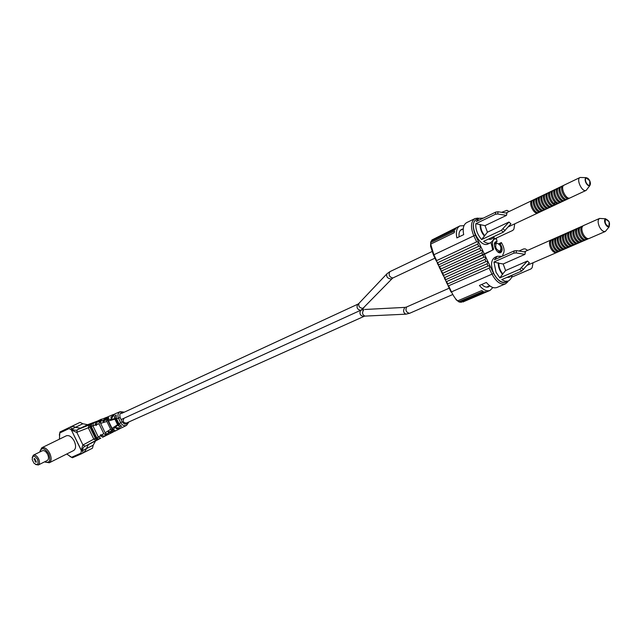 <?xml version="1.0" encoding="UTF-8"?>
<svg xmlns="http://www.w3.org/2000/svg" width="642" height="642" viewBox="0 0 642 642"><rect width="100%" height="100%" fill="white"/><g stroke="black" fill="none" stroke-linecap="round" stroke-linejoin="round"><path stroke-width="0.96" d="M66.736 454.006L71.575 457.281L80.996 453.148L81.365 450.692L71.302 429.851L69.119 428.559L59.818 432.957L59.385 439.184M73.605 450.556L73.702 450.507C75.973 448.798 76.173 445.692 74.295 441.206C71.816 436.761 69.151 434.963 66.319 435.806L41.778 447.779L39.908 451.35M96.228 440.252L85.185 446.198C84.495 445.869 83.332 447.474 81.686 451.021L71.302 429.851L72.418 428.808L71.158 428.062L72.851 429.105M99.727 438.687L95.522 440.998L93.194 445.203L92.52 448.172L83.645 452.674L85.635 450.235L83.645 452.674L81.285 453.878L80.996 453.148M101.942 419.25L97.086 422.035L99.261 421.457L99.037 423.832L96.629 424.563L96.3 425.502L95.193 425.004L91.26 426.44L91.726 423.872L89.992 424.884L89.904 427.074L88.331 427.805L93.796 439.128L82.938 445.018L85.185 446.198L88.427 444.569L85.635 450.235L88.427 444.569L95.522 440.998M69.119 428.559L68.702 427.837L71.021 426.721L70.468 427.355L71.158 428.062L70.468 427.355L71.021 426.721L80.057 422.356L82.834 423.752L87.657 424.699L96.934 421.264L80.515 428.182L75.459 427.331L72.418 428.808M71.093 426.681L74.247 426.657L75.459 427.331L74.247 426.657L71.021 426.721M81.686 451.021L82.858 450.427L82.754 452.779L83.58 452.714L82.754 452.779L82.898 449.914M69.938 456.478L72.426 457.754L81.285 453.878M80.057 422.356L59.971 431.978L59.818 432.957M68.702 427.837L59.971 431.978L59.345 435.148M87.657 424.699L80.515 428.182L92.809 423.279L88.957 425.156L88.331 427.805M97.383 439.73L94.165 441.431L97.383 439.73M72.426 457.754L71.575 457.281M45.261 462.128L49.306 462.762C51.545 461.052 51.705 457.915 49.787 453.34C47.267 448.814 44.595 446.96 41.778 447.779M44.683 461.791C49.578 463.468 50.919 460.82 48.72 453.854C44.491 447.667 41.529 447.049 39.828 452.008M35.607 464.487L38.311 464.977L47.323 460.474C48.784 459.367 48.888 457.321 47.636 454.343C45.999 451.398 44.258 450.194 42.428 450.732L33.384 455.162L32.18 457.586M38.311 464.977C39.772 463.869 39.868 461.815 38.608 458.821C36.955 455.852 35.214 454.632 33.384 455.162M37.525 459.335C34.195 455.009 32.429 455.138 32.236 459.72L33.986 463.211C37.669 465.755 38.849 464.463 37.525 459.335M35.23 459.174L34.227 458.468L34.17 459.656L35.174 460.354L35.23 459.174M36.193 461.149L35.182 460.45L35.125 461.63L36.137 462.336L36.193 461.149M34.315 458.436L34.331 459.576L35.246 460.306M35.278 460.418L35.286 461.55L36.201 462.288M96.629 424.563L97.086 422.035M101.958 419.242L95.642 422.436L93.475 423.054L103.081 418.777M99.261 421.457L101.42 420.173L100.722 421.088L102.929 420.574L107.27 417.083M108.025 416.73L104.413 420.261L103.619 422.107L102.929 420.574M124.355 412.148L120.215 411.658C117.959 413.023 117.382 415.213 118.481 418.223L116.483 418.648L116.114 415.013L114.565 416.546L114.733 418.728L108.225 419.595L108.715 417.621L107.029 418.825L106.676 419.836L102.728 421.096M115.038 413.817L111.411 418.48L110.905 417.276L114.284 414.202M106.989 435.091L104.734 436.223M113.811 431.673L108.803 432.756L106.981 434.064L108.121 434.056L103.908 436.175L107.784 434.714M116.483 418.648L119.003 423.864L120.6 422.637C122.205 425.269 124.195 426.184 126.578 425.373L121.394 427.949L115.833 427.773L116.491 428.84L120.728 428.206M119.003 423.864L121.595 426.376L119.412 426.593L117.815 425.116L112.968 429.434L114.798 430.236L111.788 430.429L109.999 431.849L114.42 431.416L119.99 428.647M124.066 418.239C122.357 421.024 123.112 422.653 126.33 423.11L126.57 422.982M123.609 412.493C120.383 412.196 119.219 413.849 120.102 417.469L118.481 418.223L120.6 422.637L122.213 421.842C124.42 424.707 126.402 424.852 128.167 422.267M99.037 423.832L103.771 433.639L105.761 434.915M91.718 423.872L93.475 423.054L92.841 425.71L98.338 437.09L100.393 435.782L100.666 434.65L103.908 436.175M106.676 419.836L106.877 421.449L110.649 429.281L111.788 430.429M106.877 421.449L100.593 423.359L105.136 432.78L110.649 429.281M114.733 418.728L114.902 419.178L108.466 420.983L112.037 428.391L117.566 424.707L117.815 425.116M114.902 419.178L117.566 424.707M112.968 429.434L112.037 428.391M108.466 420.983L108.225 419.595M106.981 434.064L105.136 432.78M108.803 432.756L108.016 431.328L109.999 431.849M100.593 423.359L100.722 421.088M100.393 435.782L102.664 436.993M101.452 419.154L92.809 423.279M71.23 429.378C75.074 430.381 77.08 430.509 77.249 429.771L76.799 432.307L88.323 427.789M89.904 427.074L95.377 438.414L93.796 439.128L96.172 440.276L97.817 439.537M82.938 445.018L76.799 432.307M100.674 438.269L98.499 439.08L96.741 437.804L91.26 426.44M98.868 439.048L96.172 440.276M95.377 438.414L97.135 439.682L97.905 439.497M81.39 450.194L82.738 445.131M71.711 430.156L76.583 432.387M90.707 424.346L77.249 429.771L80.515 428.182L75.459 427.331L82.834 423.752M96.741 437.804L98.338 437.09L100.786 438.213M95.642 422.436L95.193 425.004M500.198 251.191C501.779 247.098 500.519 244.401 496.418 243.085L496.37 243.109C494.773 247.186 496.025 249.89 500.126 251.223L500.198 251.191M491.018 242.54L492.775 249.987L442.25 273.508L442.675 273.34L443.686 275.458L443.365 275.859L444.689 277.577L484.975 259.384L486.01 257.546L484.188 257.081L443.686 275.458M463.693 234.635L456.863 237.909L463.693 234.635C462.497 228.52 463.508 224.507 466.726 222.589L474.984 218.569C470.763 221.602 470.377 227.364 473.812 235.847L433.864 254.778L436.632 260.612L476.829 241.793L478.739 242.219L480.818 246.6L478.932 246.159L438.494 264.921L439.12 266.928L479.791 248.438L480.818 246.6L482.896 250.982L481.035 250.532L440.492 269.175L441.134 271.165L481.861 252.82L482.896 250.982L488.081 261.928L486.283 261.454L445.492 279.792L446.166 281.75L487.053 263.758L488.081 261.928L490.159 266.302L488.377 265.82L447.49 284.029L448.18 285.987L489.132 268.139L490.159 266.302L493.529 273.412C498.16 281.589 502.742 284.262 507.276 281.453M464.006 225.647L459.929 225.896C456.703 227.814 455.684 231.818 456.863 237.909M459.929 225.896L431.914 239.98L456.085 228.215L455.234 229.443L431.207 241.119L430.798 242.515L454.6 230.968L454.215 232.725L430.686 244.112L433.864 254.778L433.446 254.97L430.557 246.263L430.686 244.112M436.632 260.612L436.319 261.029L437.643 262.73L477.712 244.056L478.739 242.219L475.361 235.1L473.812 235.847L476.669 241.865M430.589 244.169L430.798 242.515M463.059 229.001L461.622 229.371C459.52 230.542 458.677 233.038 459.086 236.842M431.914 239.98L431.432 241.015M430.838 241.849L431.207 241.119M586.138 182.529C587.294 184.695 588.473 185.626 589.661 185.329C590.664 184.583 590.696 183.058 589.749 180.763C588.594 178.596 587.414 177.665 586.218 177.962C585.223 178.717 585.199 180.233 586.138 182.529M500.038 251.263L499.316 251.921L497.694 251.816M494.372 244.538L495.367 243.246L496.33 243.125M498.81 243.735L501.354 242.564L500.335 244.088C502.614 248.037 502.75 250.87 500.736 252.579C496.98 254.601 491.804 243.246 495.793 241.737L497.06 241.601L496.451 238.832L494.533 239.033C492.125 240.646 491.78 243.864 493.489 248.695L493.393 249.666L484.453 254.264L442.675 273.34L441.672 271.213M499.524 244.458L500.335 244.088M502.598 256.094L502.79 254.73C504.901 251.672 504.419 247.619 501.354 242.564M489.132 268.139L491.981 274.158L451.487 291.877C453.461 296.066 455.515 299.068 457.65 300.873L481.669 290.577L483.241 291.332L458.926 301.724L460.234 302.213L484.79 291.741L486.243 291.781L462.81 302.021L490.031 290.425L492.904 287.512M493.529 273.412L491.981 274.158C496.13 281.83 500.616 285.072 505.431 283.868L496.988 287.464C493.634 288.603 490.095 286.934 486.379 282.456L479.43 285.465C483.137 289.911 486.668 291.564 490.031 290.425M451.061 292.054L451.487 291.877L448.718 286.051M457.65 300.873L455.9 299.613M457.577 300.897L458.926 301.724M460.234 302.213L459.407 301.989M460.515 302.093L461.526 302.31M481.765 284.454C484.204 286.83 486.459 287.64 488.53 286.878L489.862 285.907M497.06 241.601L496.13 242.026L496.37 243.109M496.13 242.026L495.359 242.01M500.246 252.731L501.201 249.144M609.089 226.474C610.213 222.886 609.089 220.423 605.711 219.091L605.631 219.131C604.491 222.702 605.615 225.165 609.001 226.522L609.089 226.474M609.138 221.795L609.009 226.867C607.757 227.156 606.538 226.169 605.342 223.914C604.323 221.434 604.331 219.765 605.374 218.89L609.138 221.795M489.677 285.77L486.484 287.143M521.713 271.036L519.779 269.271L527.427 261.029L529.361 262.803L521.713 271.036L501.747 279.623L505.134 281.276L508.159 281.076L505.792 282.087C501.458 283.162 497.422 280.249 493.682 273.332C490.504 265.427 490.905 260.098 494.878 257.346L497.221 256.294L494.404 259.761L514.226 250.886L516.521 250.637L525.365 252.073L524.947 254.36L516.088 252.916L513.793 253.157L514.226 250.886M519.779 269.271L499.821 277.898L502.782 273.885C500.11 270.643 498.794 267.096 498.85 263.252L503.184 263.974L505.615 270.539L502.782 273.885M533.061 262.755L532.162 267.65L530.998 268.91L511.505 277.272M527.427 261.029L505.615 270.539M513.793 253.157L493.947 262.016L498.85 263.252M518.945 251.03L523.575 248.96L525.164 248.855L527.684 250.348M524.947 254.36L503.184 263.974M559.631 251.158L557.609 252.129C555.523 252.627 553.532 251.11 551.647 247.579C550.017 243.551 550.146 240.87 552.04 239.53L554.11 238.704M559.142 251.463C557.063 251.961 555.073 250.444 553.179 246.905C551.55 242.877 551.679 240.188 553.573 238.856M562.199 250.051L560.169 251.014C558.091 251.52 556.1 249.995 554.207 246.456C552.577 242.419 552.706 239.739 554.592 238.399L556.67 237.564M561.718 250.348C559.631 250.845 557.641 249.329 555.747 245.782C554.11 241.745 554.239 239.057 556.133 237.717M564.783 248.927L562.745 249.907C560.667 250.404 558.676 248.879 556.783 245.332C555.145 241.288 555.266 238.599 557.152 237.259L559.246 236.425M564.294 249.232C562.215 249.73 560.225 248.205 558.331 244.65C556.686 240.606 556.815 237.917 558.701 236.577M567.376 247.804L565.329 248.783C563.251 249.281 561.26 247.756 559.359 244.201C557.721 240.148 557.842 237.46 559.728 236.12L561.822 235.285M566.886 248.109C564.808 248.606 562.817 247.074 560.915 243.519C559.27 239.466 559.391 236.77 561.277 235.437M569.976 246.68L567.921 247.66C565.843 248.157 563.853 246.624 561.951 243.061C560.314 239.009 560.426 236.312 562.312 234.972L564.414 234.137M569.486 246.985C567.408 247.483 565.417 245.942 563.515 242.379C561.87 238.318 561.983 235.622 563.861 234.282M572.584 245.549L570.521 246.536C568.451 247.034 566.461 245.493 564.559 241.922C562.906 237.861 563.026 235.157 564.904 233.824L567.014 232.982M572.094 245.862C570.016 246.351 568.026 244.811 566.124 241.24C564.47 237.171 564.583 234.466 566.461 233.134M575.2 244.417L573.137 245.405C571.067 245.894 569.077 244.353 567.167 240.782C565.514 236.705 565.626 234.001 567.504 232.669L569.623 231.826M574.71 244.722C572.64 245.212 570.65 243.671 568.74 240.092C567.087 236.015 567.199 233.311 569.069 231.971M577.832 243.278L575.762 244.273C573.691 244.762 571.701 243.214 569.791 239.627C568.138 235.55 568.242 232.845 570.112 231.513L572.247 230.663M577.343 243.583C575.272 244.072 573.282 242.524 571.372 238.936C569.711 234.86 569.815 232.147 571.685 230.815M580.472 242.13L578.394 243.133C576.323 243.623 574.333 242.066 572.423 238.479C570.762 234.394 570.866 231.682 572.736 230.35L574.879 229.499M579.975 242.443C577.912 242.933 575.922 241.376 574.004 237.781C572.343 233.696 572.447 230.984 574.317 229.643M583.121 240.983L581.034 241.986C578.972 242.475 576.981 240.919 575.063 237.323C573.402 233.223 573.499 230.51 575.368 229.178L577.519 228.327M582.623 241.296C580.561 241.785 578.57 240.228 576.652 236.625C574.991 232.524 575.088 229.812 576.949 228.472M585.785 239.827L583.69 240.838C581.628 241.32 579.638 239.763 577.72 236.16C576.051 232.059 576.147 229.338 578.009 228.006L580.167 227.148M585.287 240.148C583.225 240.63 581.235 239.065 579.309 235.462C577.639 231.353 577.736 228.632 579.598 227.3M588.457 238.672L586.355 239.683C584.292 240.172 582.302 238.607 580.376 234.988C578.707 230.879 578.803 228.159 580.665 226.827L582.824 225.968M587.952 238.993C585.897 239.474 583.907 237.909 581.981 234.29C580.304 230.173 580.4 227.453 582.254 226.12M605.342 231.465L589.027 238.527C586.965 239.009 584.974 237.444 583.048 233.824C581.379 229.708 581.467 226.979 583.321 225.647L599.564 218.44C597.734 219.765 597.662 222.509 599.363 226.674C601.305 230.342 603.295 231.939 605.342 231.465L609.25 226.722M557.071 252.274L556.582 252.571C554.495 253.068 552.513 251.56 550.619 248.029C548.99 244 549.127 241.32 551.021 239.988L551.558 239.835M511.987 275.217L511.53 277.208M589.701 185.666L589.685 185.682C588.393 186.003 587.125 184.992 585.881 182.657C584.862 180.177 584.886 178.54 585.961 177.73L589.773 180.747L589.701 185.666M488.209 243.888L488.072 243.952C479.558 248.663 467.528 223.071 476.565 219.468L476.621 219.444M493.562 236.697L494.115 237.492C494.075 239.145 492.831 240.943 490.408 242.877C488.418 243.719 486.146 243.214 483.603 241.344L503.304 232.163L501.338 230.35L481.644 239.57C477.455 234.683 475.505 229.403 475.794 223.729L495.375 214.276L495.841 212.061L476.284 221.53L478.884 218.344L476.565 219.468M495.841 212.061L498.112 211.772L506.939 213.152L506.49 215.383L497.654 213.995L495.375 214.276M514.74 223.833L513.913 229.098L512.781 230.414L493.489 239.362M501.635 212.317L506.939 210.343L509.106 211.531M475.794 223.729L485.023 225.639L506.49 215.383M501.338 230.35L508.97 222.036L487.438 232.195L481.644 239.57M541.013 211.435L540.54 211.748C536.471 214.035 530.34 200.954 534.682 199.261L535.219 199.092M543.549 210.247L543.076 210.56C539.015 212.847 532.868 199.742 537.21 198.049L537.747 197.88M546.093 209.051L545.62 209.372C541.567 211.651 535.412 198.522 539.745 196.829L540.283 196.669M548.653 207.856L548.172 208.177C544.127 210.456 537.964 197.295 542.289 195.609L542.835 195.441M551.221 206.652L550.74 206.973C546.695 209.252 540.524 196.067 544.841 194.39L545.387 194.221M553.797 205.448L553.316 205.769C549.279 208.04 543.092 194.839 547.401 193.154L547.955 192.985M556.381 204.228L555.9 204.557C551.871 206.828 545.668 193.595 549.977 191.918L550.531 191.757M558.532 203.321L558.492 203.337C554.471 205.609 548.26 192.359 552.561 190.682L553.115 190.513M561.581 201.797L561.1 202.118C557.079 204.389 550.852 191.107 555.153 189.438L555.715 189.27M564.198 200.569L563.708 200.898C559.704 203.161 553.468 189.855 557.762 188.186L558.323 188.026M566.822 199.333L566.332 199.67C562.328 201.933 556.084 188.596 560.37 186.934L560.931 186.766M569.462 198.097L568.972 198.434C564.968 200.697 558.709 187.336 562.994 185.674L563.564 185.514M538.486 212.622L538.012 212.935C533.943 215.222 527.82 202.166 532.17 200.465L532.699 200.296M534.682 199.261L533.173 199.983C528.831 201.684 534.955 214.749 539.023 212.462L539.063 212.438M541.591 211.258L541.551 211.274C537.49 213.561 531.351 200.473 535.693 198.779L537.21 198.049M544.135 210.062L544.095 210.086C540.034 212.366 533.887 199.253 538.221 197.559L539.745 196.829M546.679 208.875L546.639 208.891C542.586 211.17 536.431 198.033 540.757 196.348L542.289 195.609M549.239 207.671L549.199 207.695C545.154 209.974 538.983 196.805 543.309 195.12L544.841 194.39M551.807 206.467L551.767 206.491C547.73 208.762 541.543 195.577 545.869 193.892L547.401 193.154M554.391 205.263L554.351 205.28C550.314 207.559 544.119 194.341 548.437 192.664L549.977 191.918M556.975 204.052L556.935 204.068C552.906 206.339 546.703 193.106 551.013 191.428L552.561 190.682M559.575 202.832L559.535 202.856C555.515 205.127 549.295 191.862 553.597 190.184L555.153 189.438M562.183 201.612L562.143 201.628C558.123 203.899 551.895 190.61 556.197 188.941L557.762 188.186M564.799 200.384L564.759 200.408C560.755 202.671 554.511 189.358 558.805 187.689L560.37 186.934M567.432 199.156L567.392 199.172C563.387 201.436 557.136 188.098 561.421 186.429L562.994 185.674M570.064 197.921L570.024 197.937C566.027 200.2 559.768 186.83 564.045 185.169L580.079 177.481C575.834 179.118 582.166 192.648 586.13 190.401L589.926 185.53M532.17 200.465L506.024 213.008M508.97 222.036L510.928 223.857L503.304 232.163M494.115 237.492L493.513 239.314M82.858 450.427L93.194 445.203M112.502 416.498L110.905 417.276M117.976 428.094L116.491 428.84M120.102 417.469L122.213 421.842M103.771 433.639L101.653 434.979M114.565 416.546L119.412 426.593M107.029 418.825L112.791 430.766M109.846 431.801L108.273 432.588M99.622 421.096L100.369 422.645M105.553 433.398L106.259 434.851M101.99 435.372L100.537 436.095M89.992 424.884L97.135 439.682M96.509 423.969L95.032 424.691M477.849 218.103L474.984 218.569L479.02 218.28M478.017 218.762C472.753 220.495 471.862 225.936 475.361 235.1M481.861 252.82L483.94 257.193M479.791 248.438L480.826 250.629M439.658 266.976L440.661 269.094M477.712 244.056L478.747 246.247M437.643 262.73L438.647 264.857M441.231 271.373L442.25 273.508M439.224 267.128L440.26 269.311M437.21 262.891L438.245 265.074M433.446 254.978L436.231 260.837M430.573 242.668L430.983 241.753M121.507 413.464L357.787 304.204C356.238 307.438 357.193 309.476 360.643 310.319L360.7 310.295C359.159 313.553 360.114 315.591 363.541 316.418L363.605 316.394M389.782 271.71L386.885 273.829L358.99 303.313C358.172 306.362 359.624 308.064 363.34 308.409L363.958 307.759M386.885 273.829C386.123 276.887 387.624 278.628 391.387 279.045L391.869 278.636M432.395 251.375L389.855 271.678C388.338 274.977 389.333 277.087 392.84 277.994L392.856 277.986M492.422 249.184L493.489 248.695M508.303 281.011L505.431 283.868L507.686 281.982M458.677 301.788L459.616 302.029M451.053 292.03L448.276 286.196M446.27 281.966L447.305 284.141M444.256 277.729L445.291 279.904M442.258 273.516L443.277 275.667M492.759 249.955L493.393 249.666M444.689 277.577L445.7 279.695M484.975 259.384L486.018 261.575M446.704 281.814L447.715 283.933M487.053 263.758L488.089 265.948M360.82 310.238L363.87 309.532C361.863 312.622 362.224 314.821 364.977 316.105L405.969 314.163C403.256 312.831 402.895 310.567 404.877 307.39L364.945 309.476M405.583 307.245L406.651 306.972C405.166 310.271 406.137 312.381 409.556 313.32L409.652 313.272M406.819 306.9L449.641 287.993M493.947 262.016L496.049 272.296L499.821 277.898M521.633 267.85L523.567 269.608M498.264 262.722C498.168 267.016 499.628 270.964 502.646 274.575M516.521 250.637L516.088 252.916M506.883 277.416L509.363 277.28L511.152 275.578M586.17 190.377L570.024 197.937M478.932 218.32L483.306 218.128M488.072 243.952L490.544 242.812M498.112 211.772L497.654 213.995M480.096 224.403C479.975 228.624 481.428 232.565 484.469 236.232M484.614 235.558C481.917 232.26 480.609 228.721 480.689 224.941M488.45 239.081C490.849 239.803 492.534 239.017 493.513 236.721M492.294 237.291L489.677 238.511M485.023 225.639L487.438 232.195M503.184 228.889L505.142 230.703M73.702 450.507L49.306 462.762M101.011 419.603L102.022 419.21M101.324 419.499L106.452 417.38M107.832 416.81L113.474 414.467M120.215 411.658L114.902 413.873M102.64 437.282L105.898 435.653M113.032 432.106L107.415 434.899M128.914 421.93L126.578 425.373M100.73 438.245L98.996 439.016M494.645 243.904L496.418 243.085M498.353 252.025L500.126 251.223M434.963 258.164L392.703 278.058L361.334 309.974L121.113 419.563M358.677 303.626L358.035 304.075M588.81 185.731L589.661 185.329M585.36 178.372L586.218 177.962M493.401 239.554L494.533 239.033M364.544 316.137L126.081 423.206M409.556 313.312L405.969 314.163M604.844 219.476L605.711 219.091M608.135 226.899L609.001 226.522M409.556 313.32L452.819 294.485M502.06 256.335L497.221 256.294M551.021 239.988L524.217 251.881M556.582 252.571L527.291 265.25M508.159 281.076C510.302 279.92 511.618 278.042 512.099 275.442M605.727 218.77L599.564 218.44M586.226 177.641L580.079 177.481M463.227 228.921L460.442 230.269M536.897 199.518L535.685 199.357M540.54 211.748L539.023 212.462M543.076 210.56L541.551 211.274M545.62 209.372L544.095 210.086M548.172 208.177L546.639 208.891M550.74 206.973L549.199 207.695M553.316 205.769L551.767 206.491M555.9 204.557L554.351 205.28M558.492 203.337L556.935 204.068M561.1 202.118L559.535 202.856M563.708 200.898L562.143 201.628M566.332 199.67L564.759 200.408M568.972 198.434L567.392 199.172M538.012 212.935L508.472 226.77M554.568 203.707L554.696 202.142M556.534 203.683L557.128 202.575"/></g></svg>
